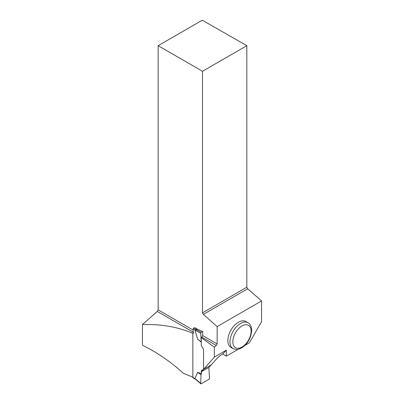 <?xml version="1.0" encoding="UTF-8"?>
<svg xmlns="http://www.w3.org/2000/svg" width="404" height="404" viewBox="0 0 404 404"><rect width="100%" height="100%" fill="white"/><g stroke="black" fill="none" stroke-linecap="round" stroke-linejoin="round"><path stroke-width="0.61" d="M194.91 378.437L201.237 383.79L209.009 379.22L209.54 378.265L208.833 367.458L209.54 378.265A0.758 0.434 119.6 0 1 209.009 379.22L201.237 383.79A0.758 0.434 -60.4 0 1 200.823 383.8A0.758 0.434 -60.4 0 1 200.707 383.457L201.03 374.649L201.414 373.649L197.657 372.422L194.91 378.437L195.475 379.134M194.678 327.568L197.612 329.26L194.91 330.098L197.657 339.229L201.278 342.158M196.819 329.73L193.703 327.962A0.758 0.434 119.6 0 0 193.173 328.886L193.173 333.073M193.173 377.134L193.173 377.669A0.758 0.434 119.6 0 0 193.329 378.018L195.693 379.361M200.707 383.457L201.03 374.649L201.414 371.71L201.414 373.649M211.322 364.777L201.278 370.65L201.278 371.786L203.545 369.342L201.278 370.65M201.278 342.072L200.707 333.285A0.758 0.434 119.6 0 1 201.237 332.33L202.692 331.472L202.692 335.593L217.15 343.935L217.15 326.584L203.379 314.373L247.723 288.774L246.829 287.229L246.829 45.687L202.293 20.2L158.146 45.687L202.49 71.286L246.829 45.687M201.237 332.33L196.541 329.745M201.03 374.649L197.657 372.422M200.707 333.285L194.91 330.098M201.03 341.713L197.657 339.229M238.113 349.329L226.331 356.131L226.331 350.182L214.352 357.101L203.555 369.332L203.555 349.435L201.278 345.415L201.278 337.618L214.352 347.172L216.256 345.481L201.808 337.138L202.692 335.593M214.352 357.101L214.352 347.172M192.849 333.366L192.849 377.321A108.464 62.62 0 0 0 183.472 373.397C170.877 361.832 157.201 352.45 142.445 345.248L142.445 324.548C161.196 324.013 177.997 326.952 192.849 333.366L193.794 332.512M226.331 356.131L222.725 354.05L221.811 354.576C219.756 355.868 218.236 357.075 217.241 358.202L208.964 367.382L201.278 371.786M197.612 329.26L202.692 331.472M202.49 71.286L202.49 312.832L203.379 314.373M158.146 45.687L158.146 309.873L193.173 330.093M193.173 332.154L157.257 311.418L158.146 309.873M217.15 343.935L216.256 345.481M157.257 311.418L142.445 324.548M201.808 337.138L201.278 337.618M227.836 340.547A14.948 8.63 -60 0 1 234.36 325.503A14.948 8.63 -60 0 1 245.879 321.498L248.021 322.73A14.948 8.63 -60 0 0 236.502 326.735A14.948 8.63 -60 0 0 229.977 341.779A14.948 8.63 -60 0 0 233.073 348.622L230.931 347.389A14.948 8.63 -60 0 1 227.836 340.547M244.915 345.405L249.369 342.829L261.555 321.725L261.555 300.95L217.15 326.584M247.723 288.774L261.555 300.95M202.49 312.832L246.829 287.229M203.899 369.135L203.555 369.332M222.725 354.05L226.331 350.182M201.414 370.574L203.555 369.317M193.173 328.886L195.092 329.977M193.173 377.669L195.092 378.76M251.116 331.219A12.933 7.469 120 0 0 237.401 329.997A12.933 7.469 120 0 0 237.401 348.283A12.933 7.469 120 0 0 251.116 331.219M195.475 379.174L200.823 383.8M233.073 348.622C235.875 349.566 237.567 349.798 238.143 349.324L241.839 347.814C247.753 343.764 251.041 337.961 251.707 330.396C251.51 326.467 250.278 323.912 248.021 322.73"/></g></svg>

